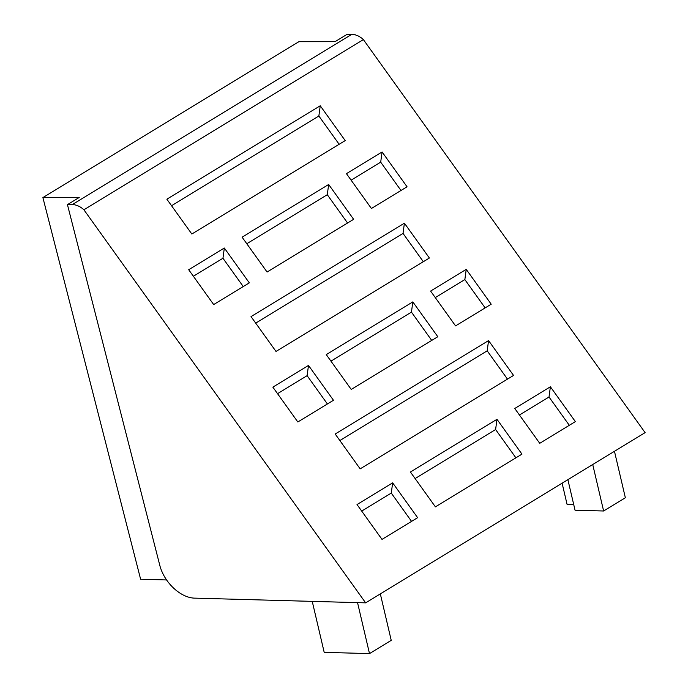<?xml version="1.0" encoding="UTF-8"?>
<svg xmlns="http://www.w3.org/2000/svg" width="688" height="688" viewBox="0 0 688 688"><rect width="100%" height="100%" fill="white"/><g stroke="black" fill="none" stroke-linecap="round" stroke-linejoin="round"><path stroke-width="1.03" d="M392.659 482.847L357.02 504.553L381.995 539.392L417.625 517.686L392.659 482.847L391.274 493.081L411.562 521.384M361.707 511.089L391.274 493.081M365.638 602.851L645.103 432.632L363.367 39.586L83.91 209.797L365.638 602.851L195.151 598.147C180.626 598.182 163.77 582.254 159.599 564.564L67.441 204.637L79.24 197.447L42.897 197.594L140.619 579.236L166.599 579.95M371.408 208.49L407.047 186.783L382.072 151.945L346.442 173.651L371.408 208.49M213.667 304.56L249.305 282.863L224.331 248.024L188.701 269.73L213.667 304.56M466.232 269.361L430.602 291.067L455.568 325.897L491.206 304.199L466.232 269.361L464.856 279.586L435.28 297.594M351.241 389.451L437.8 336.724L412.826 301.894L326.267 354.612L351.241 389.451M276 351.439L251.025 316.6L404.406 223.179L429.381 258.017L276 351.439M488.566 340.594L513.54 375.433L360.159 468.855L335.185 434.016L488.566 340.594L487.19 350.82L339.872 440.552M166.866 199.193L320.247 105.771L345.213 140.601L191.832 234.023L166.866 199.193M328.666 184.479L242.107 237.197L267.082 272.035L353.632 219.309L328.666 184.479L327.282 194.704L246.794 243.733M308.491 365.44L333.465 400.27L297.827 421.976L272.861 387.138L308.491 365.44L307.115 375.665L327.402 403.968M521.96 454.14L496.985 419.302L410.426 472.028L435.401 506.858L521.96 454.14M514.762 408.474L539.736 443.313L575.366 421.606L550.391 386.776L514.762 408.474M400.984 190.473L380.696 162.17L382.072 151.945M380.696 162.17L351.121 180.187M224.331 248.024L222.955 258.249L243.242 286.552M193.38 276.258L222.955 258.249M485.143 307.889L464.856 279.586M431.729 340.422L411.45 312.12L412.826 301.894M411.45 312.12L330.954 361.148M404.406 223.179L403.03 233.413L255.712 323.136M423.318 261.715L403.03 233.413M507.477 379.122L487.19 350.82M320.247 105.771L318.862 115.997L171.544 205.721M339.15 144.299L318.862 115.997M347.569 223.007L327.282 194.704M277.539 393.674L307.115 375.665M515.897 457.83L495.609 429.527L415.113 478.556M495.609 429.527L496.985 419.302M569.303 425.304L549.015 397.002L550.391 386.776M549.015 397.002L519.449 415.01M42.897 197.594L298.755 41.753L335.099 41.607L346.898 34.417L351.714 34.4A19.049 13.554 58.7 0 1 363.367 39.586M351.714 34.4L72.257 204.611L67.441 204.637M357.545 602.628L369.499 653.6L391.231 640.365L380.335 593.899M567.884 479.665L575.048 510.212L603.625 510.995L592.729 464.529M603.625 510.995L625.358 497.759L614.461 451.294M312.24 601.372L324.194 652.353L369.499 653.6M562.105 483.182L567.084 504.416L573.732 504.596M72.257 204.611A19.049 13.554 58.7 0 1 83.91 209.797"/></g></svg>
